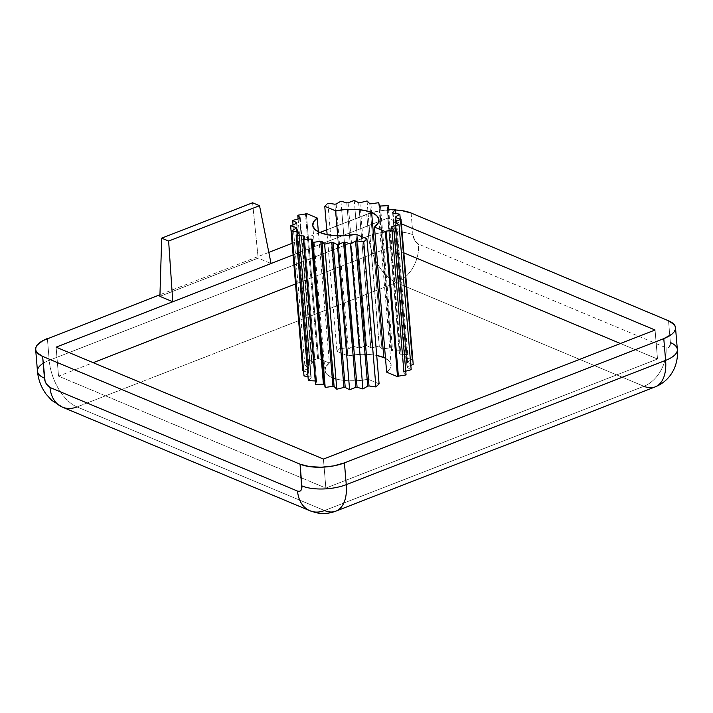 <?xml version="1.0" encoding="UTF-8"?>
<svg xmlns="http://www.w3.org/2000/svg" width="713" height="713" viewBox="0 0 713 713"><rect width="100%" height="100%" fill="white"/><g stroke="black" fill="none" stroke-linecap="round" stroke-linejoin="round"><path stroke-width="0.53" stroke-dasharray="3.56 2.67" d="M386.651 372.141A33.226 13.039 -4.8 0 0 391.134 364.815A33.226 13.039 -4.8 0 0 385.492 358.336A33.226 13.039 -4.8 0 1 386.651 372.141L390.314 368.229L391.054 364.263L388.826 360.591L383.817 357.561M620.417 343.506L657.511 359.031L655.069 330.021L657.511 359.031L620.417 343.506L657.511 359.031L325.868 488.075L58.528 376.161L93.18 362.676M293.096 254.933L387.729 218.107L293.096 254.933L387.729 218.107L390.171 247.117L295.53 283.943L390.171 247.117L403.843 252.848M406.062 374.922L403.638 372.133L391.464 227.091L403.638 372.133L406.062 374.922L403.638 372.133A49.848 19.554 -4.8 0 0 404.146 371.616L405.75 371.188L404.146 371.616L392.07 227.795L404.146 371.616L405.75 371.188M411.187 369.708L407.034 367.355L394.85 222.313L407.034 367.355L411.187 369.708L407.034 367.355A49.848 19.554 -4.8 0 0 407.23 366.83L410.822 365.359L407.23 366.83L395.109 222.465L407.23 366.83L410.822 365.359M413.21 364.379L407.578 362.596L395.394 217.554L407.578 362.596L413.21 364.379L407.578 362.596A49.848 19.554 -4.8 0 0 407.462 362.088L412.025 359.227L405.234 358.122A49.848 19.554 -4.8 0 0 404.806 357.668L407.711 354.566L400.153 354.201A49.848 19.554 -4.8 0 0 399.44 353.817L400.501 350.662L392.622 351.063A49.848 19.554 -4.8 0 0 391.669 350.769L390.822 347.739L383.086 348.88A49.848 19.554 -4.8 0 0 381.936 348.702L379.245 345.974L372.088 347.784A49.848 19.554 -4.8 0 0 370.813 347.739L366.429 345.457L360.27 347.846A49.848 19.554 -4.8 0 0 358.951 347.917L353.122 346.233L348.318 349.049A49.848 19.554 -4.8 0 0 347.035 349.245L340.101 348.256L336.937 351.331L347.81 355.876L357.623 354.548L367.48 354.397L376.714 355.475A33.226 13.039 175.2 0 0 347.81 355.876L337.73 235.807L347.81 355.876A33.226 13.039 175.2 0 1 376.714 355.475M379.102 383.861L368.229 379.307L379.102 383.861L368.229 379.307L358.416 380.644L348.559 380.795L339.557 379.762L332.222 377.632L327.214 374.592L324.985 370.929L325.725 366.963L329.388 363.051L318.515 358.496A49.848 19.554 -4.8 0 0 317.659 359.013L309.968 360.261L312.401 363.051A49.848 19.554 -4.8 0 0 311.893 363.568L304.852 365.475L309.005 367.828A49.848 19.554 -4.8 0 0 308.809 368.363L302.829 370.813L308.809 368.363L296.626 223.321L308.809 368.363L302.829 370.813M303.595 371.054L308.462 372.596L296.332 228.107L308.462 372.596L303.595 371.054L308.462 372.596A49.848 19.554 -4.8 0 0 308.577 373.104L304.005 375.965L308.577 373.104L296.403 228.062L308.577 373.104L304.005 375.965M307.989 376.607L310.806 377.061L298.694 232.866L310.806 377.061L307.989 376.607L310.806 377.061A49.848 19.554 -4.8 0 0 311.224 377.525L308.328 380.626L311.224 377.525L299.05 232.483L311.224 377.525L308.328 380.626M315.235 380.956L315.886 380.983L303.872 237.955L315.886 380.983L315.235 380.956L315.886 380.983A49.848 19.554 -4.8 0 0 316.599 381.375L315.538 384.53L316.599 381.375L304.415 236.333L316.599 381.375L315.538 384.53M395.965 210.023L383.728 210.371L371.91 212.581L326.741 229.844L366.74 214.283L368.568 236.039L49.215 360.306L47.388 338.55L49.215 360.306A31.648 12.415 -4.8 0 0 37.477 371.241A31.648 12.415 -4.8 0 1 49.215 360.306L47.388 338.55M319.879 232.518L292.125 243.32M268.828 252.384L159.962 294.745M159.908 296.358L258.168 258.124L252.589 202.786L258.168 258.124L159.908 296.358L258.168 258.124L271.047 263.516M401.41 223.837L387.729 218.107L401.41 223.837L387.729 218.107L390.171 247.117L295.53 283.943M326.741 229.844L366.74 214.283A31.648 12.415 -4.8 0 1 395.572 209.996A31.648 12.415 -4.8 0 0 366.74 214.283L368.568 236.039A39.563 21.889 -111.3 0 0 396.366 282.66L77.013 406.927A39.563 21.889 68.7 0 1 49.215 360.306A31.648 12.415 -4.8 0 0 43.199 363.265M411.107 213.018L412.934 234.773A31.648 12.415 -4.8 0 0 368.568 236.039L49.215 360.306A39.563 21.889 68.7 0 0 77.013 406.927A31.648 23.253 -67.3 0 1 62.352 407.114M366.74 214.283L368.568 236.039A31.648 12.415 -4.8 0 1 412.934 234.773L414.814 240.504L418.495 244.096A31.648 23.253 -67.3 0 1 396.366 282.66L643.901 386.277L324.549 510.544L77.013 406.927A39.563 21.889 68.7 0 1 49.215 360.306L368.568 236.039A39.563 21.889 -111.3 0 0 396.366 282.66L77.013 406.927L324.549 510.544A31.648 23.253 -67.3 0 1 309.888 510.731M677.341 349.441A31.648 12.415 175.2 0 0 670.372 342.534L668.544 320.779L670.372 342.534A7.914 4.376 -111.3 0 1 666.031 347.712A31.648 23.253 -67.3 0 1 643.901 386.277A31.648 23.253 -67.3 0 0 666.031 347.712A7.914 4.376 -111.3 0 0 670.372 342.534L669.355 347.053L667.876 347.953L666.031 347.712L418.495 244.096A7.914 4.376 -111.3 0 1 412.934 234.773A7.914 4.376 -111.3 0 0 418.495 244.096A31.648 23.253 -67.3 0 1 396.366 282.66L643.901 386.277A39.563 21.889 -111.3 0 0 655.202 386.883M666.031 347.712A31.648 23.253 -67.3 0 1 643.901 386.277L324.549 510.544L77.013 406.927L396.366 282.66L643.901 386.277L324.549 510.544A39.563 21.889 68.7 0 0 335.85 511.15M56.095 347.151L58.528 376.161L325.868 488.075L323.435 459.065L325.868 488.075L58.528 376.161L56.095 347.151L58.528 376.161M655.069 330.021L657.511 359.031L325.868 488.075L323.435 459.065M391.464 227.091L403.638 372.133A49.848 19.554 -4.8 0 0 404.146 371.616L392.07 227.795M394.85 222.313L407.034 367.355A49.848 19.554 -4.8 0 0 407.23 366.83L395.109 222.465M395.394 217.554L407.578 362.596A49.848 19.554 -4.8 0 0 407.462 362.088L395.278 217.046L407.462 362.088L412.025 359.227L405.234 358.122A49.848 19.554 -4.8 0 0 404.806 357.668L392.631 212.626L404.806 357.668L407.711 354.566L400.153 354.201A49.848 19.554 -4.8 0 0 399.44 353.817L387.266 208.775L399.44 353.817L400.501 350.662L392.622 351.063A49.848 19.554 -4.8 0 0 391.669 350.769L379.485 205.727L391.669 350.769L390.822 347.739L383.086 348.88A49.848 19.554 -4.8 0 0 381.936 348.702L369.762 203.66M407.578 362.596A49.848 19.554 -4.8 0 0 407.462 362.088L412.025 359.227L400.26 219.096L412.025 359.227L405.234 358.122A49.848 19.554 -4.8 0 0 404.806 357.668L407.711 354.566L400.153 354.201A49.848 19.554 -4.8 0 0 399.44 353.817L400.501 350.662L392.622 351.063A49.848 19.554 -4.8 0 0 391.669 350.769L390.822 347.739L383.086 348.88A49.848 19.554 -4.8 0 0 381.936 348.702L370.466 212.055L381.936 348.702L379.245 345.974L372.088 347.784A49.848 19.554 -4.8 0 0 370.813 347.739L358.639 202.697M393.059 213.08L405.234 358.122M395.867 213.543L407.711 354.566M387.979 209.167L400.153 354.201M388.621 209.194L400.501 350.662M380.448 206.021L392.622 351.063M378.648 202.697L390.822 347.739M370.903 203.838L383.086 348.88M367.061 200.932L379.245 345.974L372.088 347.784A49.848 19.554 -4.8 0 0 370.813 347.739L359.218 209.64L370.813 347.739L366.429 345.457L360.27 347.846A49.848 19.554 -4.8 0 0 358.951 347.917L346.776 202.875M379.245 345.974L367.926 211.244L379.245 345.974L381.936 348.702M359.905 202.742L372.088 347.784M354.245 200.415L366.429 345.457L360.27 347.846A49.848 19.554 -4.8 0 0 358.951 347.917L347.32 209.39L358.951 347.917L353.122 346.233L348.318 349.049A49.848 19.554 -4.8 0 0 347.035 349.245L334.852 204.203L347.035 349.245L340.101 348.256L336.937 351.331L347.81 355.876L337.73 235.807M366.429 345.457L354.994 209.337L366.429 345.457L370.813 347.739M348.087 202.804L360.27 347.846M340.939 201.191L353.122 346.233L348.318 349.049A49.848 19.554 -4.8 0 0 347.035 349.245L340.101 348.256L336.937 351.331L347.81 355.876M353.122 346.233L341.67 209.88L353.122 346.233L358.951 347.917M336.144 204.007L348.318 349.049M327.918 203.214L340.101 348.256M327.142 234.675L336.937 351.331M318.363 231.814L329.388 363.051A33.226 13.039 175.2 0 0 332.222 377.632A33.226 13.039 175.2 0 0 368.229 379.307L356.045 234.265L368.229 379.307A33.226 13.039 175.2 0 1 324.905 370.377A33.226 13.039 175.2 0 1 329.388 363.051L318.515 358.496A49.848 19.554 -4.8 0 0 317.659 359.013L305.476 213.971L317.659 359.013L309.968 360.261L312.401 363.051A49.848 19.554 -4.8 0 0 311.893 363.568L299.71 218.526L311.893 363.568L304.852 365.475L309.005 367.828A49.848 19.554 -4.8 0 0 308.809 368.363L296.626 223.321M329.388 363.051L318.515 358.496L306.332 213.454L318.515 358.496A49.848 19.554 -4.8 0 0 317.659 359.013L309.968 360.261L312.401 363.051A49.848 19.554 -4.8 0 0 311.893 363.568L304.852 365.475L309.005 367.828A49.848 19.554 -4.8 0 0 308.809 368.363M298.105 218.962L309.968 360.261M300.218 218.018L312.401 363.051M293.043 224.791L304.852 365.475M296.831 222.786L309.005 367.828M296.332 228.107L308.462 372.596A49.848 19.554 -4.8 0 0 308.577 373.104L296.403 228.062M298.694 232.866L310.806 377.061A49.848 19.554 -4.8 0 0 311.224 377.525L299.05 232.483M303.872 237.955L315.886 380.983A49.848 19.554 -4.8 0 0 316.599 381.375L304.415 236.333M657.511 359.031L325.868 488.075M403.638 372.133A49.848 19.554 -4.8 0 0 404.146 371.616M407.034 367.355A49.848 19.554 -4.8 0 0 407.23 366.83M308.462 372.596A49.848 19.554 -4.8 0 0 308.577 373.104M310.806 377.061A49.848 19.554 -4.8 0 0 311.224 377.525M315.886 380.983A49.848 19.554 -4.8 0 0 316.599 381.375M412.934 234.773A31.648 12.415 -4.8 0 0 368.568 236.039A39.563 21.889 -111.3 0 0 396.366 282.66A31.648 23.253 -67.3 0 0 418.495 244.096M670.372 342.534L668.544 320.779M387.729 218.107L390.171 247.117M407.462 362.088L395.278 217.046M400.26 219.096L412.025 359.227M404.806 357.668L392.631 212.626M399.44 353.817L387.266 208.775M391.669 350.769L379.485 205.727M347.035 349.245L334.852 204.203M368.229 379.307L356.045 234.265M306.332 213.454L318.515 358.496M317.659 359.013L305.476 213.971M311.893 363.568L299.71 218.526M252.589 202.786L258.168 258.124M378.951 219.773L391.134 364.815M324.905 370.377L312.731 225.335"/><path stroke-width="1.07" d="M376.482 355.43L383.817 357.561A33.226 13.039 -4.8 0 1 385.492 358.336A33.226 13.039 -4.8 0 0 383.817 357.561L371.633 212.519A33.226 13.039 175.2 0 1 378.951 219.773A33.226 13.039 175.2 0 1 374.477 227.099L386.651 372.141L397.524 376.687A49.848 19.554 -4.8 0 0 398.38 376.17L406.062 374.922L393.888 229.88L406.062 374.922L398.38 376.17L386.205 231.128A49.848 19.554 175.2 0 1 385.341 231.654L397.524 376.687A49.848 19.554 -4.8 0 0 398.38 376.17L386.205 231.128L393.888 229.88L391.464 227.091A49.848 19.554 175.2 0 0 391.972 226.574L399.004 224.666L411.187 369.708L405.75 371.188L411.187 369.708L399.004 224.666L394.85 222.313A49.848 19.554 175.2 0 0 395.055 221.788L401.027 219.337L413.21 364.379L410.822 365.359L413.21 364.379L401.027 219.337L395.394 217.554A49.848 19.554 175.2 0 0 395.278 217.046L399.85 214.185L400.26 219.096L399.85 214.185L393.059 213.08A49.848 19.554 175.2 0 0 392.631 212.626L395.528 209.524L395.867 213.543L395.528 209.524L387.979 209.167A49.848 19.554 175.2 0 0 387.266 208.775L388.327 205.62L388.621 209.194L388.327 205.62L380.448 206.021A49.848 19.554 175.2 0 0 379.485 205.727L378.648 202.697L370.903 203.838A49.848 19.554 175.2 0 0 369.762 203.66L367.061 200.932L359.905 202.742A49.848 19.554 175.2 0 0 358.639 202.697L354.245 200.415L348.087 202.804A49.848 19.554 175.2 0 0 346.776 202.875L340.939 201.191L336.144 204.007A49.848 19.554 175.2 0 0 334.852 204.203L327.918 203.214L324.763 206.289L327.142 234.675L324.763 206.289L335.627 210.843A33.226 13.039 175.2 0 1 371.633 212.519L376.642 215.549L378.879 219.221L378.131 223.187L374.477 227.099L386.651 372.141L397.524 376.687A49.848 19.554 -4.8 0 0 398.38 376.17L406.062 374.922L393.888 229.88L391.464 227.091A49.848 19.554 175.2 0 0 391.972 226.574L399.004 224.666L394.85 222.313A49.848 19.554 175.2 0 0 395.055 221.788L401.027 219.337L395.394 217.554A49.848 19.554 175.2 0 0 395.278 217.046L399.85 214.185L393.059 213.08A49.848 19.554 175.2 0 0 392.631 212.626L395.528 209.524L387.979 209.167A49.848 19.554 175.2 0 0 387.266 208.775L388.327 205.62L380.448 206.021A49.848 19.554 175.2 0 0 379.485 205.727L378.648 202.697L370.903 203.838A49.848 19.554 175.2 0 0 369.762 203.66L367.061 200.932L359.905 202.742A49.848 19.554 175.2 0 0 358.639 202.697L354.245 200.415L348.087 202.804A49.848 19.554 175.2 0 0 346.776 202.875L340.939 201.191L336.144 204.007A49.848 19.554 175.2 0 0 334.852 204.203L327.918 203.214L324.763 206.289L335.627 210.843L345.449 209.506L355.297 209.355L364.298 210.388L371.633 212.519A33.226 13.039 175.2 0 1 374.477 227.099L385.341 231.654L397.524 376.687L386.651 372.141L374.477 227.099L385.341 231.654L397.524 376.687M93.18 362.676L295.53 283.943M403.843 252.848L620.417 343.506M290.646 225.771L302.829 370.813L290.646 225.771L296.287 227.554A49.848 19.554 175.2 0 0 296.403 228.062L291.831 230.923L298.622 232.019A49.848 19.554 175.2 0 0 299.05 232.483L296.153 235.584L303.702 235.941A49.848 19.554 175.2 0 0 304.415 236.333L303.355 239.488L315.538 384.53L323.417 384.129A49.848 19.554 -4.8 0 0 324.37 384.414L312.196 239.372L313.034 242.411L325.208 387.453L332.953 386.312A49.848 19.554 -4.8 0 0 334.103 386.482L321.919 241.44L324.62 244.176L336.794 389.218L343.951 387.409A49.848 19.554 -4.8 0 0 345.226 387.453L333.042 242.411L337.436 244.693L349.611 389.726L355.769 387.346A49.848 19.554 -4.8 0 0 357.088 387.275L344.905 242.233L350.734 243.908L362.917 388.95L367.721 386.143A49.848 19.554 -4.8 0 0 369.004 385.947L356.821 240.905L363.755 241.894L366.919 238.819L356.045 234.265A33.226 13.039 175.2 0 1 320.048 232.59A33.226 13.039 175.2 0 1 317.205 218.009L306.332 213.454A49.848 19.554 175.2 0 0 305.476 213.971L297.793 215.219L300.218 218.018A49.848 19.554 175.2 0 0 299.71 218.526L292.678 220.433L296.831 222.786A49.848 19.554 175.2 0 0 296.626 223.321L290.646 225.771L296.287 227.554A49.848 19.554 175.2 0 0 296.403 228.062L291.831 230.923L298.622 232.019A49.848 19.554 175.2 0 0 299.05 232.483L296.153 235.584L303.702 235.941A49.848 19.554 175.2 0 0 304.415 236.333L303.355 239.488L311.233 239.087L323.417 384.129A49.848 19.554 -4.8 0 0 324.37 384.414L312.196 239.372L313.034 242.411L320.779 241.27L332.953 386.312A49.848 19.554 -4.8 0 0 334.103 386.482L321.919 241.44L324.62 244.176L331.777 242.367L343.951 387.409A49.848 19.554 -4.8 0 0 345.226 387.453L333.042 242.411L337.436 244.693L343.595 242.304L355.769 387.346A49.848 19.554 -4.8 0 0 357.088 387.275L344.905 242.233L350.734 243.908L355.537 241.101L367.721 386.143A49.848 19.554 -4.8 0 0 369.004 385.947L356.821 240.905L363.755 241.894L366.919 238.819L356.045 234.265L346.233 235.602L336.384 235.753L327.383 234.72L320.048 232.59L315.039 229.55L312.802 225.887L313.551 221.921L317.205 218.009L306.332 213.454A49.848 19.554 175.2 0 0 305.476 213.971L297.793 215.219L300.218 218.018A49.848 19.554 175.2 0 0 299.71 218.526L292.678 220.433L296.831 222.786A49.848 19.554 175.2 0 0 296.626 223.321L290.646 225.771L296.287 227.554A49.848 19.554 175.2 0 0 296.403 228.062L291.831 230.923L298.622 232.019A49.848 19.554 175.2 0 0 299.05 232.483L296.153 235.584L303.702 235.941A49.848 19.554 175.2 0 0 304.415 236.333L303.355 239.488L315.538 384.53L323.417 384.129A49.848 19.554 -4.8 0 0 324.37 384.414L325.208 387.453L332.953 386.312A49.848 19.554 -4.8 0 0 334.103 386.482L336.794 389.218L343.951 387.409A49.848 19.554 -4.8 0 0 345.226 387.453L349.611 389.726L355.769 387.346A49.848 19.554 -4.8 0 0 357.088 387.275L362.917 388.95L367.721 386.143A49.848 19.554 -4.8 0 0 369.004 385.947L356.821 240.905L363.755 241.894L366.919 238.819L356.045 234.265A33.226 13.039 175.2 0 1 312.731 225.335A33.226 13.039 175.2 0 1 317.205 218.009L306.332 213.454A49.848 19.554 175.2 0 0 305.476 213.971L297.793 215.219L300.218 218.018A49.848 19.554 175.2 0 0 299.71 218.526L292.678 220.433L296.831 222.786A49.848 19.554 175.2 0 0 296.626 223.321L290.646 225.771L302.829 370.813L303.595 371.054M291.831 230.923L304.005 375.965L291.831 230.923L304.005 375.965L307.989 376.607M296.153 235.584L308.328 380.626L296.153 235.584L308.328 380.626L315.235 380.956M369.004 385.947L375.938 386.936L363.755 241.894L375.938 386.936L369.004 385.947L375.938 386.936L379.102 383.861L366.919 238.819L379.102 383.861L375.938 386.936L379.102 383.861L366.919 238.819M159.962 294.745L42.967 340.573L37.076 345.252L35.81 347.73L35.757 350.181L36.916 352.498L42.62 356.393L300.057 464.163L309.504 466.605L321.26 467.22L333.524 465.919L344.432 462.889L663.785 338.622L671.673 334.335L674.097 331.919L675.354 329.442L675.407 326.991L674.257 324.673L668.544 320.779L411.107 213.018L401.66 210.567L395.572 209.996A31.648 12.415 -4.8 0 1 411.107 213.018A31.648 12.415 -4.8 0 0 395.572 209.996M326.741 229.844L319.879 232.518M292.125 243.32L268.828 252.384M401.41 223.837L655.069 330.021L401.41 223.837L655.069 330.021L323.435 459.065L56.095 347.151L293.096 254.933M168.624 241.056L172.778 301.751L56.095 347.151L323.435 459.065L655.069 330.021L323.435 459.065L56.095 347.151L172.778 301.751L159.908 296.358L161.691 238.151L168.624 241.056L259.514 205.692L252.589 202.786L161.691 238.151L168.624 241.056L259.514 205.692L252.589 202.786L161.691 238.151L168.624 241.056L259.514 205.692L271.047 263.516L172.778 301.751L159.908 296.358L161.691 238.151L252.589 202.786L259.514 205.692L271.047 263.516L172.778 301.751L168.624 241.056L172.778 301.751L159.908 296.358L161.691 238.151M655.202 386.883C663.839 383.362 670.14 377.364 674.115 368.888C676.878 362.578 677.947 356.099 677.341 349.441A31.648 12.415 175.2 0 1 665.612 360.386A31.648 12.415 175.2 0 0 670.372 342.534A31.648 12.415 175.2 0 1 677.35 349.53A31.648 12.415 175.2 0 1 665.612 360.386A39.563 21.889 -111.3 0 1 643.901 386.277A39.563 21.889 -111.3 0 0 655.202 386.883A39.563 21.889 -111.3 0 0 665.612 360.386L346.26 484.644A39.563 21.889 68.7 0 1 335.85 511.15A39.563 21.889 68.7 0 1 324.549 510.544A31.648 23.253 -67.3 0 1 309.888 510.731A31.648 23.253 -67.3 0 1 297.544 491.097L299.398 491.337L300.868 490.437L301.742 488.53L300.057 464.163A31.648 12.415 -4.8 0 0 344.432 462.889L663.785 338.622A31.648 12.415 -4.8 0 0 675.514 327.686A31.648 12.415 -4.8 0 0 668.544 320.779L411.107 213.018L668.544 320.779A31.648 12.415 -4.8 0 1 663.785 338.622L665.612 360.386L346.26 484.644A39.563 21.889 68.7 0 1 335.85 511.15L655.202 386.883A39.563 21.889 -111.3 0 0 665.612 360.386L663.785 338.622L344.432 462.889L346.26 484.644A31.648 12.415 175.2 0 1 301.884 485.918L300.057 464.163A31.648 12.415 -4.8 0 0 344.432 462.889L346.26 484.644A31.648 12.415 175.2 0 1 301.884 485.918L300.057 464.163L42.62 356.393L45.062 381.081L46.327 383.888L50.008 387.48L297.544 491.097A7.914 4.376 -111.3 0 0 301.884 485.918A7.914 4.376 -111.3 0 1 297.544 491.097L50.008 387.48L297.544 491.097A31.648 23.253 -67.3 0 0 309.888 510.731L62.352 407.114A31.648 23.253 -67.3 0 1 50.008 387.48A31.648 23.253 -67.3 0 0 62.174 407.034A31.648 23.253 -67.3 0 0 77.013 406.927A31.648 23.253 -67.3 0 1 50.008 387.48A7.914 4.376 -111.3 0 1 44.447 378.148A7.914 4.376 -111.3 0 0 50.008 387.48M42.62 356.393A31.648 12.415 -4.8 0 1 47.388 338.55A31.648 12.415 -4.8 0 0 35.65 349.486A31.648 12.415 -4.8 0 0 42.62 356.393L44.447 378.148A31.648 12.415 -4.8 0 1 37.477 371.241A31.648 12.415 -4.8 0 0 44.447 378.148L42.62 356.393L300.057 464.163M383.817 357.561L371.633 212.519L383.817 357.561A33.226 13.039 175.2 0 0 376.714 355.475A33.226 13.039 175.2 0 1 383.817 357.561M337.73 235.807L335.627 210.843A33.226 13.039 175.2 0 1 371.633 212.519M392.07 227.795L391.972 226.574A49.848 19.554 175.2 0 1 391.464 227.091L393.888 229.88L386.205 231.128A49.848 19.554 175.2 0 1 385.341 231.654L374.477 227.099M395.109 222.465L395.055 221.788A49.848 19.554 175.2 0 1 394.85 222.313L399.004 224.666L411.187 369.708L405.75 371.188M317.205 218.009L318.363 231.814M297.793 215.219L298.105 218.962M292.678 220.433L293.043 224.791M296.287 227.554L296.332 228.107M298.622 232.019L298.694 232.866M303.702 235.941L303.872 237.955M303.355 239.488L311.233 239.087A49.848 19.554 175.2 0 0 312.196 239.372L313.034 242.411L325.208 387.453L324.37 384.414L312.196 239.372A49.848 19.554 175.2 0 1 311.233 239.087L323.417 384.129L315.538 384.53L303.355 239.488L311.233 239.087L323.417 384.129M325.208 387.453L313.034 242.411L320.779 241.27A49.848 19.554 175.2 0 0 321.919 241.44L324.62 244.176L336.794 389.218L334.103 386.482L321.919 241.44A49.848 19.554 175.2 0 1 320.779 241.27L332.953 386.312L325.208 387.453L324.37 384.414M336.794 389.218L324.62 244.176L331.777 242.367A49.848 19.554 175.2 0 0 333.042 242.411L337.436 244.693L349.611 389.726L345.226 387.453L333.042 242.411A49.848 19.554 175.2 0 1 331.777 242.367L343.951 387.409L336.794 389.218L334.103 386.482M349.611 389.726L337.436 244.693L343.595 242.304A49.848 19.554 175.2 0 0 344.905 242.233L350.734 243.908L362.917 388.95L357.088 387.275L344.905 242.233A49.848 19.554 175.2 0 1 343.595 242.304L355.769 387.346L349.611 389.726L345.226 387.453M362.917 388.95L350.734 243.908L355.537 241.101A49.848 19.554 175.2 0 0 356.821 240.905A49.848 19.554 175.2 0 1 355.537 241.101L367.721 386.143L362.917 388.95L357.088 387.275M410.822 365.359L413.21 364.379L401.027 219.337L395.394 217.554A49.848 19.554 175.2 0 0 395.278 217.046L399.85 214.185L400.26 219.096M663.785 338.622L665.612 360.386L346.26 484.644A39.563 21.889 68.7 0 1 324.549 510.544A31.648 23.253 -67.3 0 1 297.544 491.097M344.432 462.889L346.26 484.644A31.648 12.415 175.2 0 1 301.884 485.918M43.199 363.265A31.648 12.415 -4.8 0 0 44.447 378.148M398.38 376.17L386.205 231.128A49.848 19.554 175.2 0 1 385.341 231.654M386.205 231.128L393.888 229.88M391.972 226.574L399.004 224.666M395.055 221.788L401.027 219.337M399.85 214.185L393.059 213.08A49.848 19.554 175.2 0 0 392.631 212.626L395.528 209.524L395.867 213.543M395.528 209.524L387.979 209.167A49.848 19.554 175.2 0 0 387.266 208.775L388.327 205.62L388.621 209.194M388.327 205.62L380.448 206.021A49.848 19.554 175.2 0 0 379.485 205.727L378.648 202.697L370.903 203.838A49.848 19.554 175.2 0 0 369.762 203.66L367.061 200.932L359.905 202.742A49.848 19.554 175.2 0 0 358.639 202.697L354.245 200.415L348.087 202.804A49.848 19.554 175.2 0 0 346.776 202.875L340.939 201.191L336.144 204.007A49.848 19.554 175.2 0 0 334.852 204.203L327.918 203.214L324.763 206.289L327.142 234.675M324.763 206.289L335.627 210.843M312.196 239.372A49.848 19.554 175.2 0 1 311.233 239.087M313.034 242.411L320.779 241.27L332.953 386.312M321.919 241.44A49.848 19.554 175.2 0 1 320.779 241.27M324.62 244.176L331.777 242.367L343.951 387.409M333.042 242.411A49.848 19.554 175.2 0 1 331.777 242.367M337.436 244.693L343.595 242.304L355.769 387.346M344.905 242.233A49.848 19.554 175.2 0 1 343.595 242.304M350.734 243.908L355.537 241.101L367.721 386.143M356.821 240.905A49.848 19.554 175.2 0 1 355.537 241.101M363.755 241.894L375.938 386.936M259.514 205.692L271.047 263.516M62.352 407.114L51.684 400.305L46.229 394.298C41.149 387.346 38.235 379.664 37.477 371.241L35.65 349.486M309.888 510.731L315.636 512.585C322.526 514.135 329.263 513.654 335.85 511.15M677.341 349.441L675.514 327.686"/></g></svg>
